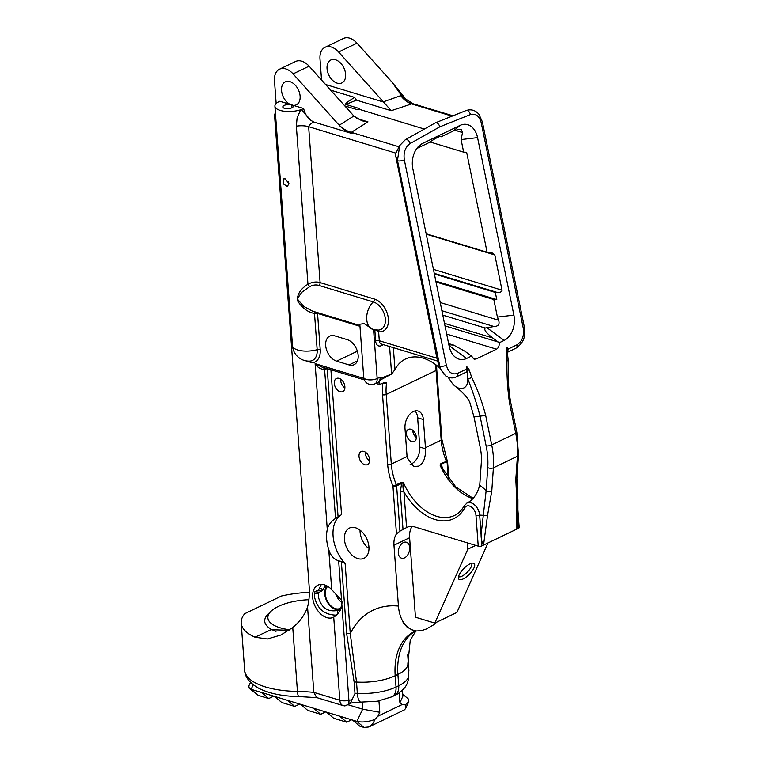 <?xml version="1.0" encoding="UTF-8"?>
<svg xmlns="http://www.w3.org/2000/svg" width="766" height="766" viewBox="0 0 766 766"><rect width="100%" height="100%" fill="white"/><g stroke="black" fill="none" stroke-linecap="round" stroke-linejoin="round"><path stroke-width="1.15" d="M289.711 629.786A39.009 15.186 175.8 0 1 271.049 611.23A39.009 15.186 175.8 0 1 308.909 599.711M271.049 611.23L268.167 614.026A42.417 16.507 -4.2 0 0 275.99 631.356M345.14 563.652L341.339 561.363L338.658 560.904C333.603 559.008 330.309 555.235 328.758 549.595A32.363 21.189 64.3 0 1 327.283 529.517C328.107 525.246 330.855 521.55 335.546 518.41L341.54 514.618A32.363 21.189 64.3 0 0 345.14 563.652L350.273 633.635L356.516 682.037A3.457 1.35 -4.2 0 0 354.16 682.209L346.644 633.587A3.457 1.35 175.8 0 1 350.273 633.635A102.108 66.853 64.3 0 1 398.425 606.069L393.963 545.239A21.63 14.161 64.3 0 1 396.462 533.931L399.938 531.135L406.564 527.554A21.63 14.161 64.3 0 1 406.995 527.334A21.63 14.161 64.3 0 1 414.904 526.96L478.233 546.158A2.595 1.015 -4.2 0 0 481.891 545.88L479.669 515.106A10.82 7.086 -115.7 0 0 475.025 505.244A10.82 7.086 -115.7 0 0 467.097 502.965A10.82 7.086 -115.7 0 0 467.078 502.975A10.82 7.086 64.3 0 1 474.997 505.263A10.82 7.086 64.3 0 1 479.64 515.116A2.595 1.015 175.8 0 1 475.973 515.394L478.233 546.158M344.451 539.475A16.775 10.983 64.3 0 1 349.411 528.061A16.775 10.983 64.3 0 1 366.588 538.421A16.775 10.983 64.3 0 1 363.955 558.309A16.775 10.983 64.3 0 1 351.651 554.775A16.775 10.983 64.3 0 1 344.451 539.475M359.015 456.45A7.258 4.749 -115.7 0 0 362.127 463.076A7.258 4.749 -115.7 0 0 367.46 464.598A7.258 4.749 -115.7 0 0 368.59 456A7.258 4.749 -115.7 0 0 361.159 451.519A7.258 4.749 -115.7 0 0 359.015 456.45M334.292 383.44A7.258 4.749 -115.7 0 0 337.404 390.057A7.258 4.749 -115.7 0 0 342.728 391.589A7.258 4.749 -115.7 0 0 343.867 382.981A7.258 4.749 -115.7 0 0 336.437 378.5A7.258 4.749 -115.7 0 0 334.292 383.44M341.559 600.333L342.019 606.643C339.989 611.507 337.222 615.002 333.717 617.147A17.848 11.681 64.3 0 1 333.382 617.329A17.848 11.681 64.3 0 1 320.293 613.566A17.848 11.681 64.3 0 1 312.643 597.298A17.848 11.681 64.3 0 1 317.919 585.157A17.848 11.681 64.3 0 1 331.697 589.619L341.559 600.333L338.658 560.904M415.804 631.088L410.25 640.117L407.885 663.49L408.718 674.76A37.208 14.487 175.8 0 1 398.732 685.704L396.022 687.006A37.208 14.487 175.8 0 1 357.339 693.307A3.457 1.35 -4.2 0 0 354.993 693.479L350.838 702.211L348.597 704.557L344.374 705.773M412.778 430.262A6.75 4.424 -115.7 0 0 412.797 430.894A6.75 4.424 -115.7 0 0 416.292 437.568M403.692 622.854L407.761 627.354L411.926 629.843L416.56 630.964L421.405 630.677L426.356 628.991L433.91 624.663L436.879 622.078M403.06 622.662L407.129 627.163L413.018 630.246M487.961 542.97L456.919 612.446L434.81 623.074L467.815 549.203L467.346 542.855M412.108 526.424A21.63 14.161 -115.7 0 0 409.609 537.713L415.45 617.205L434.81 623.074M250.511 682.372L248.787 686.03L249.304 688.404L251.114 689.314L253.249 684.785M362.127 702.173L362.644 709.182L348.252 704.816M261.627 692.493L251.114 689.314L258.209 695.356L268.722 698.544L261.627 692.493L356.889 721.38C361.935 722.568 367.91 721.936 374.794 719.504L377.935 716.2L379.773 712.284L378.94 700.947M249.304 688.404L258.209 695.356M273.692 696.16L268.722 698.544M407.885 663.49A37.208 14.487 175.8 0 1 397.899 674.434L395.189 675.736A37.208 14.487 175.8 0 1 356.516 682.037L357.339 693.307A14.477 4.51 93.8 0 0 360.882 702.106L377.437 701.216M374.794 719.504C373.492 723.123 371.51 725.613 368.839 726.982L363.984 727.432L356.889 721.38L362.644 709.182L379.773 712.284M399.182 692.818L399.909 702.767L402.073 704.586L405.386 704.864L405.434 708.751L404.218 709.977L368.839 726.982M399.909 702.767L402.887 696.17L402.447 690.156M405.386 704.864L408.814 701.646L408.211 698.86L402.744 694.255M363.984 727.432L359.675 726.12L352.58 720.078M351.661 719.791L346.682 722.185L339.587 716.133M274.621 696.438L281.716 702.489L294.709 706.424L287.614 700.373M326.594 712.198L333.689 718.249L346.682 722.185M325.665 711.911L320.695 714.305L313.6 708.253M300.607 704.318L307.702 710.369L320.695 714.305M299.678 704.031L294.709 706.424M289.012 630.274L271.02 629.729L254.982 637.197A66 25.699 175.8 0 1 241.185 623.007A66 25.699 175.8 0 1 244.708 613.71L281.505 596.015A66 25.699 175.8 0 1 309.349 592.29M275.377 112.659A5.362 3.476 106.9 0 0 274.64 116.518L309.148 586.526A64.899 42.494 64.3 0 1 307.549 607.036L313.821 692.378A86.529 33.685 -4.2 0 0 297.438 691.42A66 25.699 175.8 0 1 244.651 670.202L241.185 623.007M317.057 697.663L298.979 696.572A8.512 1.771 91 0 1 297.438 691.42L292.746 627.478C299.707 621.944 304.648 615.127 307.549 607.036M292.746 627.478L280.959 634.995L267.411 638.997L254.982 637.197M436.61 365.363L436.764 369.71A2.595 1.015 175.8 0 1 436.074 370.476L441.187 440.105A2.595 1.015 -4.2 0 0 441.877 439.349L447.296 461.055L440.948 463.535L440 464.981L441.13 464.282L443.495 470.592M406.43 433.949A6.75 4.424 64.3 0 1 408.422 429.362A6.75 4.424 64.3 0 1 415.335 433.527A6.75 4.424 64.3 0 1 414.272 441.532A6.75 4.424 64.3 0 1 409.322 440.105A6.75 4.424 64.3 0 1 406.43 433.949M382.732 383.297A2.595 1.685 -73.1 0 1 382.799 383.766L386.61 382.914L384.178 382.598L379.601 384.522L375.838 383.383M384.972 382.339L384.178 382.598M380.443 384.398L379.17 383.067A48.631 31.837 64.3 0 1 380.032 380.166L391.608 374.028L380.223 378.538L380.032 380.166M393.351 347.659L394.959 369.585L391.608 374.028L389.588 346.519M394.959 369.585A48.631 31.837 64.3 0 1 405.444 359.034A48.631 31.837 64.3 0 1 440.22 368.417M448.005 377.131A48.631 31.837 64.3 0 1 451.126 381.669A13.501 8.838 64.3 0 0 454.391 385.566A13.501 8.838 -115.7 0 0 467.796 378.777L466.954 367.393A4.002 2.614 64.3 0 0 466.867 366.742L466.14 369.26L467.212 370.84A4.069 2.662 -115.7 0 1 466.159 372.142L456.613 376.728C453.156 378.576 449.479 378.28 445.573 375.828L440.306 368.666L444.28 374.603M507.006 347.448L506.24 351.757L507.351 351.537L508.547 348.865L507.006 347.448A4.002 2.614 -115.7 0 1 507.102 348.099L507.552 354.198M425.446 447.679L423.378 419.538A13.501 8.742 106.9 0 0 418.102 411.036A13.501 8.742 106.9 0 0 408.843 415.364A13.501 8.742 106.9 0 0 404.984 428.376L407.052 456.517A48.631 31.837 -115.7 0 0 407.148 457.637L413.669 466.504L418.906 466.111L422.133 463.401L424.354 459.131L425.475 453.989L425.542 448.79A48.631 31.837 64.3 0 1 425.446 447.679L441.187 440.105A48.631 31.837 -115.7 0 0 446.291 460.969A1.733 1.13 -115.7 0 1 446.473 461.716L447.191 463.171A1.733 0.67 -4.2 0 0 447.65 462.664L447.296 461.055M475.973 515.394A8.225 5.381 -115.7 0 0 471.176 506.872A8.225 5.381 -115.7 0 0 464.675 507.896A2.595 1.771 -151.8 0 1 464.158 505.819C461.707 510.328 458.47 513.546 454.468 515.47L454.468 515.47A48.631 31.837 -115.7 0 1 403.462 482.714C402.648 485.242 402.811 488.296 403.941 491.868A2.595 1.015 -4.2 0 0 400.283 492.145L401.623 483.47L403.452 482.724L401.355 482.36L396.348 484.773A2.595 1.704 64.3 0 1 396.616 485.874A2.595 1.015 175.8 0 1 392.958 486.151L396.462 533.931M517.873 519.712L518.505 528.281A2.595 1.015 -4.2 0 0 519.195 527.525L517.854 509.246M518.505 528.281L481.891 545.88M368.953 547.518L368.025 547.958A16.775 10.983 -115.7 0 1 360.077 531.968A16.775 10.983 -115.7 0 1 360.03 530.129M312.346 362.797L303.748 360.192L312.346 362.797A18.279 11.969 -115.7 0 0 320.207 349.641A2.595 1.015 -4.2 0 0 317.162 349.689A15.808 10.351 64.3 0 1 309.684 361.121L309.684 361.121A16.574 16.574 0 0 1 292.497 345.782A16.574 6.454 -4.2 0 0 317.162 349.689L314.5 313.476C307.673 312.183 301.957 307.875 297.371 300.54C297.141 294.23 300.674 288.792 307.951 284.205L296.346 126.17L297.093 117.935L300.636 109.777A16.574 6.454 175.8 0 1 283.86 111.194A16.574 6.454 175.8 0 1 274.908 106.196A16.574 6.454 175.8 0 1 277.426 102.414L279.81 101.265L290.084 104.387A12.735 8.34 64.3 0 1 281.543 90.522A12.735 8.34 64.3 0 1 285.306 81.866A12.735 8.34 64.3 0 1 298.338 89.727A12.735 8.34 64.3 0 1 296.337 104.818A12.735 8.34 64.3 0 1 293.254 105.344L303.652 108.494L301.45 109.509L310.939 120.425C307.204 117.543 304.772 113.569 303.652 108.494M334.78 335.872L347.209 339.644A13.759 9.01 -115.7 0 1 357.55 351.833A13.759 9.01 -115.7 0 1 354.093 364.683A13.759 9.01 -115.7 0 1 349.057 364.922L336.638 361.15A13.759 9.01 -115.7 0 1 326.287 348.961A13.759 9.01 -115.7 0 1 329.744 336.111A13.759 9.01 -115.7 0 1 334.78 335.872M340.659 379.132A7.258 4.749 -115.7 0 0 340.659 380.376A7.258 4.749 -115.7 0 0 344.872 387.893M365.392 452.151A7.258 4.749 -115.7 0 0 365.382 453.395A7.258 4.749 -115.7 0 0 369.595 460.912M335.546 593.458A12.735 8.34 -115.7 0 0 341.981 602.612M499.202 342.785A45.673 26.829 13.3 0 0 498.168 342L492.691 337.959C486.18 332.894 483.691 329.581 485.232 328.02L494.013 326.517C498.36 326.354 499.901 324.257 498.628 320.236L497.412 317.076L513.89 315.113A19.906 14.047 -85.3 0 1 504.172 340.401L499.202 342.785C499.422 345.82 498.522 347.946 496.521 349.181L476.126 358.986L474.106 359.168L471.53 356.085L466.571 358.478A19.906 14.047 -85.3 0 1 453.338 355.271A19.906 14.047 -85.3 0 1 449.163 346.222L412.836 168.74A19.906 14.047 -85.3 0 1 419.682 145.329A19.906 14.047 -85.3 0 1 422.554 143.453L460.165 125.365A19.906 14.047 -85.3 0 1 477.563 137.621L513.89 315.113M426.145 233.754L487.099 252.234L466.638 152.262L463.66 152.166L429.85 141.921M463.66 152.166L461.084 139.584L462.52 132.547L461.333 129.444L458.595 129.406L453.338 130.957L441.111 136.827L439.885 136.463M416.761 148.537L427.955 143.156C434.992 138.56 439.33 136.271 440.967 136.31L441.111 136.827M449 345.437L450.216 344.853L453.644 345.102L464.981 351.278L470.468 355.319A45.673 26.829 13.3 0 0 471.53 356.085M436.017 281.974L493.811 299.506L497.412 317.076M493.811 299.506L496.789 299.592L495.324 292.43L434.37 273.95M435.844 281.112L496.789 299.592M487.099 252.234L491.896 252.732L494.826 254.954L502.036 290.17C502.036 291.664 500.504 292.44 497.45 292.497L495.324 292.43M398.425 606.069C398.962 612.79 400.742 618.373 403.768 622.825M404.534 557.887A8.349 5.41 -73.1 0 1 401.547 558.203A8.349 5.41 -73.1 0 1 398.799 548.648A8.349 5.41 -73.1 0 1 406.392 542.232A8.349 5.41 -73.1 0 1 409.599 549.615A8.349 5.41 -73.1 0 1 404.534 557.887M475.734 545.402L467.815 549.203M468.227 575.39A10.935 4.002 134.4 0 0 473.35 563.192A10.935 4.002 134.4 0 0 463.698 568.64A10.935 4.002 134.4 0 0 458.461 578.407A10.935 4.002 134.4 0 0 468.227 575.39M380.223 378.538L380.118 377.131A7.784 5.103 64.3 0 1 377.81 382.435L374.861 383.843A7.784 5.103 -115.7 0 0 377.169 378.548L380.118 377.131M327.341 368.676L324.593 369.308A8.656 3.37 175.8 0 1 323.922 369.442C320.131 369.049 317.191 367.115 315.104 363.639L321.596 366.933L364.329 379.888M410.174 464.378A13.501 8.742 106.9 0 0 419.787 447.047L417.642 417.796A13.501 8.742 106.9 0 0 414.99 410.949M473.072 498.254L455.78 486.927L440 464.981A48.631 31.837 64.3 0 0 472.766 498.561M446.473 461.716L441.13 464.282A1.733 1.13 -115.7 0 0 440.948 463.535M517.893 522.24L516.868 529.067L516.839 501.203A4.002 2.174 0.6 0 0 517.921 499.738A4.002 2.174 0.6 0 0 517.921 499.662M487.559 515.279L491.791 490.987A4.002 1.982 -176 0 1 486.142 490.786L483.298 515.317A4.002 1.781 -172.9 0 0 487.559 515.279L483.528 545.095C481.862 542.338 481.048 538.833 481.096 534.611L479.669 515.106A43.269 16.842 175.8 0 1 483.298 515.317L481.096 534.611M327.216 368.637L338.074 516.82M337.863 613.585L337.634 610.445C327.656 612.254 321.241 607.783 318.407 597.011L318.713 593.401L314.491 593.248L314.395 596.455C317.057 608.711 324.382 614.945 336.37 615.155M321.519 584.381A17.848 11.681 -115.7 0 0 319.652 588.116L323.07 589.475A13.501 8.838 64.3 0 1 326.259 585.971A13.501 8.838 64.3 0 1 326.709 585.779M314.491 593.248L314.922 591.706L318.072 590.193L319.652 588.116M314.462 593.411L318.627 593.679M327.743 586.363A12.735 8.34 -115.7 0 0 325.301 594.138A12.735 8.34 -115.7 0 0 330.759 605.743A12.735 8.34 -115.7 0 0 340.094 608.424A12.735 8.34 -115.7 0 0 340.267 608.338M452.965 115.8L412.539 103.602L391.225 110.697L383.345 101.84L400.704 95.673A25.958 16.201 -109.6 0 0 410.949 103.688L452.074 116.154M327.044 68.643A12.735 8.34 64.3 0 1 330.816 59.987A12.735 8.34 64.3 0 1 343.848 67.848A12.735 8.34 64.3 0 1 341.847 82.939A12.735 8.34 64.3 0 1 332.511 80.258A12.735 8.34 64.3 0 1 327.044 68.643M458.528 576.702A9.431 3.457 134.4 0 0 466.274 573.159A9.431 3.457 134.4 0 0 471.655 563.297M454.391 385.566C457.896 388.439 468.447 396.798 470.228 403.778L473.963 416.79L480.263 447.612A45.864 30.027 64.3 0 1 481.335 462.243L479.851 483.662A34.614 22.664 64.3 0 1 479.698 485.299C477.228 494.252 472.938 500.179 466.848 503.099M491.791 490.987L493.4 467.806A71.822 47.023 -115.7 0 0 491.715 444.893L485.577 414.933C482.034 401.623 477.419 389.128 471.722 377.437L471.722 377.437A4.002 1.312 164.5 0 1 467.796 378.768C472.737 391.445 476.816 403.854 480.033 416.005A46.113 30.19 64.3 0 1 473.963 416.79M323.922 369.442A3.457 0.843 79.7 0 1 324.018 367.67M341.942 601.071A13.501 8.838 64.3 0 1 337.95 610.31A13.501 8.838 64.3 0 1 337.634 610.445M323.07 589.475L321.682 591.093L319.211 592.281L318.713 593.401M319.211 592.281L314.922 591.706M373.578 329.61L377.169 378.548A7.784 3.035 175.8 0 1 368.743 379.84A7.784 3.035 175.8 0 1 363.726 377.399L359.819 324.21L364.204 323.625L372.736 329.37M373.569 329.591A15.837 10.255 -73.1 0 1 372.918 329.428A15.837 10.255 -73.1 0 1 366.675 317.708A15.837 10.255 -73.1 0 1 373.301 301.909L319.01 285.45C316.032 284.502 312.93 284.904 309.684 286.656L301.823 292.267L297.208 298.826L303.652 306.352L312.423 311.082L359.915 325.483M315.238 311.934A2.595 1.36 -88.4 0 0 314.5 313.476A2.595 1.015 175.8 0 1 317.545 313.428L320.207 349.641M288.906 183.495L287.384 186.502L283.238 183.811L283.726 178.89L285.172 178.861L288.906 183.495M327.072 585.971A13.501 8.838 -115.7 0 0 324.736 593.966A13.501 8.838 -115.7 0 0 339.118 609.564M391.225 110.697L356.439 100.145L354.629 97.406L330.625 90.12M400.704 95.673A18.125 12.515 -149.9 0 1 401.432 95.434A25.958 15.665 -106.2 0 0 411.122 103.659M356.439 100.145L345.878 104.454L359.627 108.628L358.498 109.088L424.316 129.042M404.324 159.855A4.069 1.101 168.4 0 1 400.149 160.927A4.069 1.101 168.4 0 1 397.477 160.487L395.735 156.159L437.51 360.91L439.512 365.87A4.069 1.101 -11.6 0 0 442.183 366.311A4.069 1.101 -11.6 0 0 446.358 365.238L404.324 159.855C403.299 152.472 405.252 147.034 410.174 143.529A4.069 2.604 -119.4 0 0 406.89 139.632A4.069 2.604 -119.4 0 0 405.31 139.747L435.289 122.895C437.357 122.589 438.87 123.901 439.808 126.85L470.353 114.594C475.705 113.167 479.334 115.925 481.249 122.876L523.283 328.26C524.298 335.958 522.192 341.483 516.964 344.824L508.547 348.865M276.153 103.467L274.477 80.775A17.034 11.155 64.3 0 1 279.523 69.189A17.034 11.155 64.3 0 1 293.081 73.881L309.11 66.173L354.064 116.221L361.925 120.808L367.958 121.88L351.335 132.346L352.101 133.581L314.108 122.11C311.283 123.058 309.464 124.58 308.641 126.687L320.092 282.577L374.382 299.037A2.595 1.685 -73.1 0 1 373.301 301.909A15.129 9.901 64.3 0 1 385.116 317.258A15.129 9.901 64.3 0 1 378.241 330.089L378.241 330.089A15.837 15.837 0 0 1 372.918 329.428L372.918 329.428M376.642 330.089L378.634 331.783L379.294 340.746A5.19 3.361 106.9 0 0 381.324 344.011L437.51 361.045L440.306 368.666L397.477 160.487L399.718 145.53L404.745 140.255M309.684 286.656L307.951 284.205C312.241 281.984 316.281 281.438 320.092 282.577A2.595 1.685 -73.1 0 1 319.01 285.45M300.636 109.777L301.45 109.509M313.323 121.775L310.939 120.425M288.294 181.523L288.916 183.62M395.735 156.159L395.878 153.133L399.718 145.53L405.31 139.747M293.081 73.881L339.204 125.241C343.235 129.588 347.534 132.365 352.101 133.581M399 146.794L351.335 132.346A25.958 17.656 57.8 0 1 339.242 125.212L353.873 116.011M290.084 104.387L291.559 104.837A5.276 2.059 175.8 0 0 285.842 104.865A5.276 2.059 175.8 0 0 282.807 106.981A5.276 2.059 175.8 0 0 288.227 108.648A5.276 2.059 175.8 0 0 293.34 106.206A5.276 2.059 175.8 0 0 291.779 104.894L291.789 105.066A12.735 8.34 64.3 0 1 291.578 104.999L291.779 107.824M344.786 105.89L357.377 109.71L358.498 109.088M345.878 104.454C344.681 104.052 347.601 101.696 354.629 97.406M291.789 105.066L291.98 107.728M291.779 104.894L293.254 105.344M507.006 360.48C506.68 375.053 507.542 389.358 509.601 403.376A4.002 1.082 -11.6 0 0 510.702 402.351C508.701 391.464 507.982 380.271 508.557 368.781L508.145 359.704A4.002 0.852 172.2 0 1 508.145 359.694A4.002 0.852 172.2 0 1 507.006 360.47L507.006 360.48A4.002 0.852 -7.8 0 0 508.145 359.704A4.002 0.852 -7.8 0 0 508.145 359.685L507.542 354.17M509.601 403.376L515.738 433.345A71.822 47.023 64.3 0 1 517.423 456.258L515.815 479.43A4.002 1.982 4 0 0 516.887 478.214A4.002 1.982 4 0 0 516.887 478.204L517.921 499.738L517.893 522.584M485.577 414.933A4.002 1.082 168.4 0 1 480.033 416.005L486.161 445.975A4.002 1.082 168.4 0 0 491.715 444.893L515.738 433.345A4.002 1.082 -11.6 0 0 516.83 432.311L510.702 402.341A4.002 1.082 -11.6 0 0 510.683 402.303M467.796 378.777A4.002 1.312 164.5 0 0 471.722 377.437L469.098 369.614L466.867 366.742M321.538 80.009L319.987 58.896A17.034 11.155 64.3 0 1 325.023 47.31A17.034 11.155 64.3 0 1 338.591 52.002L383.345 101.84M401.432 95.434L391.876 81.981L357.004 43.145A17.034 11.155 -115.7 0 0 343.446 38.453L325.023 47.31M391.876 81.981L405.846 99.14L412.931 103.669M309.11 66.173A17.034 11.155 -115.7 0 0 295.552 61.481L279.523 69.189M343.158 705.62L316.617 697.567L313.821 692.378L339.826 700.258A8.512 5.515 106.9 0 0 343.158 705.62L344.997 705.965M387.653 464.359A2.595 1.015 -4.2 0 0 391.311 464.081A48.631 31.837 -115.7 0 0 396.348 484.773L392.958 486.151A51.226 33.541 64.3 0 1 387.653 464.359L382.54 394.729A51.226 33.541 64.3 0 1 382.799 383.766L382.157 383.575M330.902 369.758L341.54 514.618M346.644 633.587L341.339 561.363M342.019 606.643L348.903 700.363A8.656 3.37 175.8 0 1 339.826 700.258L333.717 617.147M352.379 699.607L348.903 700.363A8.512 2.681 77.7 0 1 348.597 704.557M354.993 693.479L354.16 682.209M328.758 549.595L331.697 589.619M402.073 704.586L377.935 716.2M416.474 630.954L414.377 631.596A64.899 42.494 64.3 0 0 395.189 675.736L396.022 687.006A14.477 9.479 64.3 0 1 391.732 696.859L377.293 701.244M415.306 631.232A64.899 42.494 -115.7 0 0 397.899 674.434L398.732 685.704A14.477 9.479 64.3 0 1 394.452 695.557L391.732 696.859M338.869 596.877L337.404 597.576M386.61 382.914A48.631 31.837 -115.7 0 0 386.198 394.452L436.074 370.476A48.631 31.837 64.3 0 1 435.94 364.846M448.273 477.984L447.191 463.171M407.052 456.517L391.311 464.081L386.198 394.452A2.595 1.015 175.8 0 1 382.54 394.729M335.546 518.41L324.593 369.308A3.457 1.092 -102.3 0 1 324.65 367.862M363.869 378.423L315.104 363.639L327.283 529.517M359.972 326.297L317.545 313.428A2.595 1.685 106.9 0 0 317.344 312.576M275.693 116.834L274.64 116.518M444.998 325.885L498.168 342M446.683 334.072L496.521 349.181M444.481 323.348L492.691 337.959M485.232 328.02L442.805 315.152M494.013 326.517L441.896 310.718M462.52 132.547L455.033 130.277M448.799 344.422L450.216 344.853M476.126 358.986L472.363 357.846M498.628 320.236L440.22 302.522M434.245 273.328L497.45 292.497M502.036 290.17L433.432 269.364M426.231 234.147L494.826 254.954M470.353 114.594A4.069 2.719 68.1 0 0 467.356 110.563A4.069 2.719 -111.9 0 0 465.967 110.591C471.023 108.906 475.341 110.141 478.942 114.297L482.36 121.823A4.069 1.101 168.4 0 1 481.249 122.876M482.36 121.823L524.394 327.206A4.069 1.101 168.4 0 1 523.283 328.26M409.609 537.713L393.963 545.239M377.533 382.569L379.17 383.067M423.378 419.538L417.642 417.796M425.542 448.79L419.787 447.047M464.675 507.896A51.226 33.541 64.3 0 1 403.941 491.868L406.564 527.554M401.355 482.36A2.595 1.704 64.3 0 1 401.518 482.877A2.595 1.704 64.3 0 1 401.623 483.47L396.616 485.874L399.938 531.135M401.518 482.877L402.839 482.8M357.425 360.901L349.057 364.922M357.358 351.192L336.638 361.15M504.172 340.401L486.534 327.398M461.084 139.584L477.563 137.621M453.338 130.957L460.165 125.365M422.554 143.453L417.46 147.618M466.571 358.478L449.029 345.552M465.967 110.591L435.289 122.895M524.394 327.206C525.773 336.954 523.638 342.795 515.853 348.252L515.853 348.252A4.069 2.662 -115.7 0 0 516.964 344.824M466.14 369.26L457.723 373.301A4.069 2.662 64.3 0 1 456.613 376.728M383.469 344.662L381.468 345.619A2.595 1.704 64.3 0 1 381.841 344.164M437.099 358.268L379.294 340.746A2.595 1.015 -4.2 0 0 375.637 341.023A7.784 5.046 106.9 0 0 381.468 345.619M375.637 341.023L374.813 329.878M479.698 485.299A31.368 20.538 64.3 0 1 486.142 490.786L487.75 467.614A67.82 44.409 64.3 0 0 486.161 445.975M403.031 529.651L400.283 492.145M318.072 590.193L321.682 591.093M325.54 84.471L383.536 102.05M410.174 143.529L439.808 126.85M457.723 373.301C452.179 375.139 448.388 372.448 446.358 365.238M296.346 126.17A13.501 5.257 175.8 0 1 308.641 126.687L395.878 153.133M356.812 118.5L367.958 121.88M378.634 331.783A17.608 11.528 -115.7 0 0 388.276 317.89A17.608 11.528 -115.7 0 0 374.382 299.037M506.24 351.757L507.006 360.47M515.815 479.43L516.839 501.203M487.75 467.614A4.002 1.982 -176 0 0 493.4 467.806L517.423 456.258A4.002 1.982 4 0 0 518.496 455.033L516.887 478.204M469.098 369.614A4.002 1.714 156.5 0 1 467.212 370.84M338.591 52.002L357.004 43.145M407.723 654.863L408.872 670.576A8.656 3.37 175.8 0 1 408.489 671.705M412.702 630.15L413.334 630.341M405.434 708.751L408.814 701.646M408.718 674.76C408.795 683.511 404.793 687.562 404.036 688.471C400.178 692.32 396.98 694.676 394.452 695.557M360.882 702.106C353.825 702.412 349.947 702.997 349.239 703.849M436.764 369.71L441.877 439.349M448.838 478.769L447.65 462.664M453.644 345.102L448.627 343.58M467.097 502.965L464.158 505.819M363.726 377.399A7.784 7.784 0 0 0 374.861 383.843M292.497 345.782L274.908 106.196M375.962 329.811L378.241 330.089M515.853 348.252L507.408 352.312M518.496 455.033L516.83 432.311M298.979 696.572C282.96 696.294 269.756 693.642 259.368 688.615C249.793 683.31 244.881 677.173 244.651 670.202M408.872 670.576L408.613 673.391"/></g></svg>
